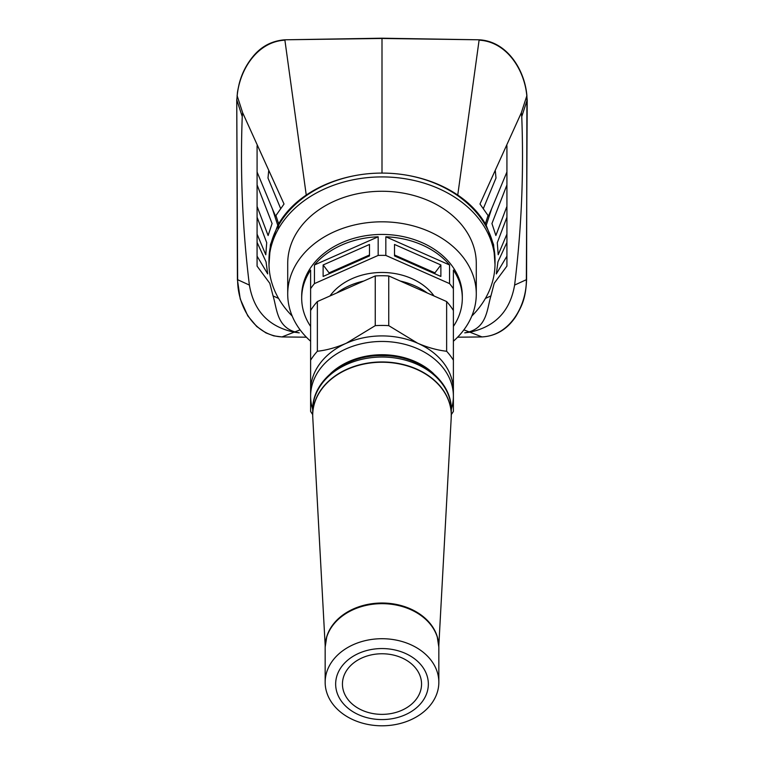 <?xml version="1.0" encoding="UTF-8"?>
<svg xmlns="http://www.w3.org/2000/svg" width="764" height="764" viewBox="0 0 764 764"><rect width="100%" height="100%" fill="white"/><g stroke="black" fill="none" stroke-linecap="round" stroke-linejoin="round"><path stroke-width="1.15" d="M471.789 316.076A113.024 86.58 180 0 0 495.024 263.494A113.024 86.58 180 0 0 382 176.914A113.024 86.58 180 0 0 268.976 263.494L268.976 260.161C269.004 248.376 272.003 237.098 277.953 226.335L278.812 224.826C285.335 213.71 294.503 203.988 306.297 195.66C320.45 185.824 336.733 179.129 355.155 175.567A113.024 86.58 0 0 1 382 173.084L382 38.2L479.104 39.795L382 38.467L284.896 39.795C271.917 40.788 261.269 46.375 252.951 56.574C246.228 64.759 241.605 73.993 239.065 84.288C236.725 95.089 237.709 91.823 237.088 95.863L237.184 95.872C239.361 70.336 256.933 41.676 284.896 40.158L306.249 195.059C320.431 185.518 336.733 179.024 355.155 175.567M268.985 264.812L270.408 244.738L277.781 225.332A5.95 3.524 -151 0 1 277.953 226.335L277.953 228.149L278.812 224.826A5.95 3.495 30.2 0 0 278.64 223.823L275.947 215.524L284.027 204.026L242.637 112.709L242.245 116.586L236.792 99.903L237.184 95.872L236.821 99.645M382 173.084A113.024 86.58 0 0 1 408.845 175.567C427.267 179.129 443.55 185.824 457.703 195.66C469.497 203.988 478.665 213.71 485.188 224.826L486.057 226.345C491.997 237.098 494.996 248.376 495.024 260.161L495.024 263.494M506.924 247.116L506.924 242.455L497.947 261.89L496.314 273.932L506.924 256.198L506.924 234.099A17863.428 11479.759 -178.7 0 1 498.204 254.737L497.288 242.713A33729.167 21675.721 178.7 0 1 506.924 217.224L506.924 199.003L506.924 206.366L495.874 235.513L491.94 223.546L506.924 184.955L506.924 145.752M506.924 234.099L506.924 217.224M300.118 329.857L294.875 331.882C276.692 326.362 276.94 308.455 273.073 295.916L269.807 283.32L257.076 266.139L257.076 256.16L267.687 273.904L266.053 261.851L257.086 242.427L257.086 234.156A17664.673 11352.028 -1.3 0 0 265.796 254.775L266.712 242.685A33709.934 21663.363 1.3 0 0 257.086 217.186L257.086 206.433L268.116 235.541L272.079 223.518L257.086 184.907L257.086 172.053L257.086 206.433M306.383 337.191L281.945 336.934L294.159 332.168A571.797 571.711 87.8 0 1 299.259 332.865A287.933 220.939 -1.5 0 1 294.875 331.882M457.617 337.191L482.046 336.934L469.841 332.168A572.398 572.312 -87.8 0 0 464.741 332.865A289.527 222.162 1.5 0 0 469.125 331.882L463.882 329.857M278.593 298.438L273.073 295.916M306.297 195.66A5.95 2.502 -125 0 0 306.249 195.059C294.398 203.081 285.192 212.669 278.64 223.823A114.352 87.163 -1.5 0 0 277.781 225.332L272.433 208.983L257.086 172.053L257.086 145.762M294.159 332.168C268.775 326.782 253.849 311.082 249.389 285.077L237.642 279.7L236.744 99.692L237.413 279.71L240.24 299.001L247.765 315.847L256.742 326.524L265.901 332.884L273.732 335.864L281.945 336.943L306.393 337.201M249.389 285.077C242.494 229.152 240.116 172.989 242.245 116.586M257.086 217.186L257.086 234.156M280.579 208.371L268.002 178.069L268.661 171.012M526.358 279.7L527.198 99.903L521.755 116.586C523.884 172.989 521.506 229.152 514.611 285.077L526.358 279.7C526.606 305.247 510.228 335.635 482.046 336.895M408.845 175.567A113.779 86.055 -0.1 0 1 457.751 195.059C469.602 203.081 478.808 212.669 485.36 223.823A114.361 87.125 1.6 0 1 486.219 225.332L491.663 208.687L506.924 171.976M506.924 206.366L506.924 184.955M506.924 180.743L506.924 178.155M485.407 298.438L490.927 295.916L494.203 283.291L506.924 266.101L506.924 256.198M457.703 195.66A5.95 2.502 125 0 1 457.751 195.059L479.095 40.158C507.057 41.676 524.639 70.336 526.807 95.872L521.325 112.795L521.755 116.586M483.411 208.362L495.998 178.031L495.339 171.012M485.188 224.826A5.95 3.495 149.7 0 1 485.36 223.823L488.053 215.524L479.973 204.026L521.325 112.795M486.057 226.345A5.95 3.534 151 0 1 486.219 225.332L493.592 244.738L495.015 264.812M268.976 263.494L268.976 263.494A113.024 86.58 180 0 0 292.211 316.076M526.807 95.872L527.179 99.645M394.51 255.93L394.51 244.461L440.876 264.965L440.876 276.444L394.51 255.93M476.287 294.044L476.287 263.494A94.287 72.227 180 0 0 382 191.267A94.287 72.227 180 0 0 287.713 263.494L287.713 294.044A94.287 72.227 0 0 1 382 221.818A94.287 72.227 0 0 1 476.287 294.044A94.287 72.227 0 0 1 453.386 341.231M310.614 341.231A94.287 72.227 0 0 1 287.713 294.044M488.053 215.524L488.397 216.155A4502.873 2893.726 1.3 0 0 491.663 208.687M275.947 215.524L275.584 216.183A4707.825 3025.44 -1.3 0 1 272.433 208.983M490.927 295.916C487.06 308.455 487.298 326.362 469.125 331.882M514.611 285.077C510.151 311.082 495.225 326.782 469.841 332.168M434.926 273.808L434.926 272.863L394.51 254.985M281.945 336.895C253.81 335.683 237.384 305.237 237.642 279.7M257.076 231.654L257.076 256.16M449.557 264.984A80.306 61.521 180 0 0 385.83 236.802L449.557 264.984L449.557 283.606A80.306 61.521 0 0 1 453.386 288.687L453.386 270.064A80.306 61.521 180 0 1 462.306 298.247L462.306 295.954A80.306 61.521 0 0 0 382 234.433A80.306 61.521 0 0 0 301.694 295.954L301.694 298.247A80.306 61.521 180 0 0 310.614 326.429M314.443 283.606L378.17 255.424L378.17 236.802A80.306 61.521 180 0 0 314.443 264.984L314.443 283.606A80.306 61.521 0 0 0 310.614 288.687L310.614 270.064A80.306 61.521 180 0 0 301.694 298.247M378.17 255.424A80.306 61.521 0 0 1 385.83 255.424L385.83 236.802M329.943 295.983A59.487 45.573 0 0 1 382 272.471A59.487 45.573 0 0 1 434.057 295.983M453.386 288.687L453.386 345.051M449.557 283.606L385.83 255.424M310.614 288.687L310.614 310.499A78.816 60.375 0 0 1 317.366 301.551L375.248 275.947A78.816 60.375 0 0 1 388.752 275.947L446.634 301.551A78.816 60.375 0 0 1 453.386 310.499L453.386 396.134A71.386 54.683 0 0 1 452.04 406.687L451.295 409.342M378.17 236.802L314.443 264.984M369.489 255.93L323.124 276.444L323.124 264.965L369.489 244.461L369.489 255.93M329.074 273.808L329.074 272.863L369.489 254.985M323.124 264.965L329.074 272.863M462.306 298.247A80.306 61.521 180 0 1 453.386 326.429L453.386 270.064M453.386 281.563L453.386 322.58M388.752 325.655A78.816 60.375 0 0 0 375.248 325.655L346.312 343.237A71.386 54.683 0 0 1 417.688 343.237L388.752 325.655L388.752 275.947M446.634 301.551L446.634 351.259C437.4 350.227 427.754 347.553 417.688 343.237A71.386 54.683 0 0 1 453.386 390.595L453.386 411.414A78.816 60.375 0 0 1 451.304 414.575M375.248 325.655L375.248 275.947M317.366 351.259A78.816 60.375 0 0 0 310.614 360.216L310.614 390.595A71.386 54.683 0 0 1 346.312 343.237C336.246 347.553 326.591 350.227 317.366 351.259L317.366 301.551M312.696 414.575A78.816 60.375 0 0 1 310.614 411.414L310.614 396.134A71.386 54.683 0 0 1 378.295 341.527A71.386 54.683 0 0 1 452.995 390.461A71.386 54.683 0 0 1 453.386 396.134M310.614 360.216L310.614 310.499M310.614 390.595L310.614 396.134A71.386 54.683 0 0 0 310.996 401.797A71.386 54.683 0 0 0 311.96 406.687L312.705 409.342M312.762 417.392A69.304 53.088 0 0 1 312.696 415.043L312.696 410.115C311.893 379.803 346.484 354.229 383.538 355.642C419.522 355.566 452.04 380.72 451.304 410.115L451.304 410.115A69.304 53.088 0 0 0 382 357.027A69.304 53.088 0 0 0 312.696 410.115L312.696 415.043A69.304 53.088 0 0 1 382 361.955A69.304 53.088 0 0 1 451.304 415.043L451.304 415.043A69.304 53.088 0 0 1 451.237 417.392M451.304 410.115L451.199 417.946M325.187 645.838L312.772 417.526A69.285 53.079 0 0 1 312.715 415.31A69.285 53.079 0 0 1 382 362.231A69.285 53.079 0 0 1 451.285 415.31A69.285 53.079 0 0 1 451.228 417.526L438.813 645.838M438.402 641.827A56.727 43.462 180 0 0 437.17 636.364A56.727 43.462 180 0 0 382 603.016A56.727 43.462 180 0 0 326.83 636.364A56.727 43.462 180 0 0 325.598 641.827M438.842 682.262L438.842 647.203A56.842 43.538 0 0 0 382 603.665A56.842 43.538 0 0 0 325.158 647.203L325.158 682.262A56.842 43.538 0 0 1 382 638.714A56.842 43.538 0 0 1 438.842 682.262L438.842 682.262A56.842 43.538 0 0 1 382 725.8A56.842 43.538 0 0 1 325.158 682.262M335.654 684.066A46.346 35.507 0 0 1 382 648.56A46.346 35.507 0 0 1 428.346 684.066A46.346 35.507 0 0 1 382 719.573A46.346 35.507 0 0 1 335.654 684.066M342.444 684.066A39.556 30.302 180 0 0 382 714.369A39.556 30.302 180 0 0 421.556 684.066L421.556 684.066A39.556 30.302 180 0 0 382 653.764A39.556 30.302 180 0 0 342.444 684.066L342.444 684.066M446.634 351.259A78.816 60.375 0 0 1 453.386 360.216M440.876 264.965L434.926 272.863M336.752 292.975A65.437 50.128 0 0 1 363.693 281.056M400.307 281.056A65.437 50.128 0 0 1 427.248 292.975M242.665 112.795L237.184 95.872M330.506 373.586A66.172 50.691 0 0 1 433.494 373.586M479.104 39.795C507.2 41.218 524.878 70.145 526.912 95.863L526.587 279.71C525.727 298.036 522.232 305.562 515.729 316.621C507.296 329.284 496.075 336.055 482.046 336.934L457.607 337.201M382 38.2L284.896 39.795M312.696 415.043L312.791 417.946M325.158 647.203L326.83 636.364M438.842 647.203L437.17 636.364"/></g></svg>
